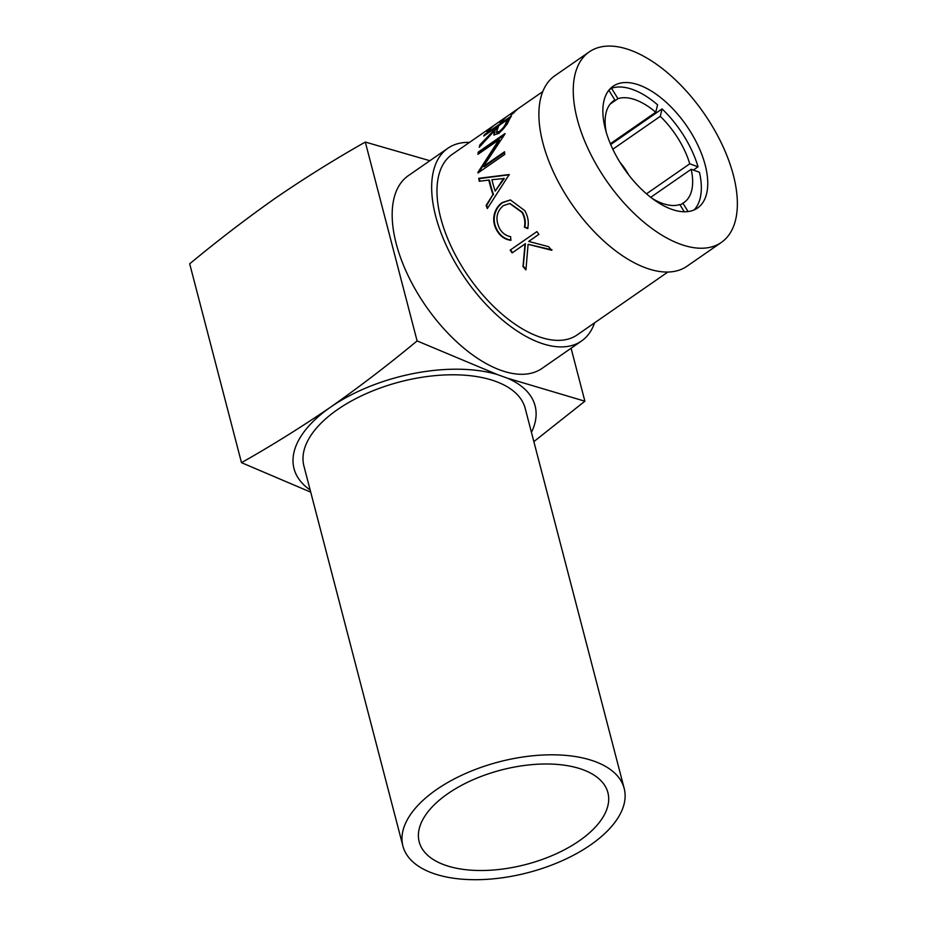 <?xml version="1.0" encoding="UTF-8"?>
<svg xmlns="http://www.w3.org/2000/svg" width="926" height="926" viewBox="0 0 926 926"><rect width="100%" height="100%" fill="white"/><g stroke="black" fill="none" stroke-linecap="round" stroke-linejoin="round"><path stroke-width="1.39" d="M628.696 174.921A36.369 18.601 55.3 0 0 619.969 162.328M694.083 209.947A74.103 37.885 55.3 0 0 699.454 172.248L691.178 169.273L650.735 197.307M605.396 129.212A74.103 37.885 55.3 0 0 646.892 194.171A74.103 37.885 55.3 0 0 697.521 208.049A74.103 37.885 55.3 0 0 705.207 165.083A74.103 37.885 55.3 0 0 663.722 100.124A74.103 37.885 55.3 0 0 613.081 86.257A74.103 37.885 55.3 0 0 605.396 129.212M579.225 840.854A97.508 48.823 165.4 0 0 607.907 792.679A97.508 48.823 165.4 0 0 545.264 763.996A97.508 48.823 165.4 0 0 447.883 793.651A97.508 48.823 165.4 0 0 419.189 841.838A97.508 48.823 165.4 0 0 481.844 870.509A97.508 48.823 165.4 0 0 579.225 840.854M436.551 789.577A114.326 57.25 165.4 0 0 402.914 846.075A114.326 57.25 165.4 0 0 476.369 879.7A114.326 57.25 165.4 0 0 590.557 844.929A114.326 57.25 165.4 0 0 624.193 788.431A114.326 57.25 165.4 0 0 550.727 754.806A114.326 57.25 165.4 0 0 436.551 789.577M624.193 788.431L525.204 408.412A114.326 57.25 165.4 0 0 451.738 374.787A114.326 57.25 165.4 0 0 337.562 409.558A114.326 57.25 165.4 0 0 303.925 466.056L402.914 846.075M469.47 142.396A117.289 59.97 55.3 0 0 447.86 148.253L408.366 175.639A117.289 59.97 55.3 0 0 396.201 243.631A117.289 59.97 55.3 0 0 461.877 346.44A117.289 59.97 55.3 0 0 542.023 368.409L581.505 341.023A117.289 59.97 55.3 0 0 594.573 322.838M447.86 148.253A117.289 59.97 55.3 0 0 435.695 216.256A117.289 59.97 55.3 0 0 501.36 319.065A117.289 59.97 55.3 0 0 581.505 341.023M542.763 91.593L519.37 107.81A109.789 56.139 55.3 0 0 513.641 113.041L510.897 114.94A109.789 56.139 55.3 0 1 516.627 109.708A109.789 56.139 55.3 0 1 517.854 108.898L517.877 108.921M516.627 109.708L508.397 115.414A109.789 56.139 55.3 0 0 502.668 120.646L499.924 122.545A109.789 56.139 55.3 0 1 505.654 117.313A109.789 56.139 55.3 0 1 506.881 116.514L506.892 116.526M505.654 117.313L495.364 124.454A109.789 56.139 55.3 0 0 489.634 129.686L486.891 131.585A109.789 56.139 55.3 0 1 492.62 126.353A109.789 56.139 55.3 0 1 494.021 125.438M495.341 128.807A109.789 56.139 55.3 0 1 496.081 127.475L483.731 136.041A109.789 56.139 55.3 0 1 484.715 134.478L511.476 115.924A109.789 56.139 55.3 0 0 509.381 119.523L507.054 124.292L498.906 133.39L493.801 134.93L494.287 130.925L479.228 147.28A109.789 56.139 55.3 0 1 479.923 144.803L495.341 128.807L495.931 129.466L494.357 130.994M477.955 172.34A109.789 56.139 55.3 0 0 478.013 172.942L504.774 154.387A109.789 56.139 55.3 0 1 504.52 151.771L483.453 166.379L504.936 134.027A109.789 56.139 55.3 0 1 505.006 133.564L478.256 152.119A109.789 56.139 55.3 0 0 477.943 154.341L498.952 139.78L477.955 172.34L478.592 172.711L499.589 140.289L498.952 139.78M492.62 126.353L452.131 154.422A109.789 56.139 55.3 0 0 440.741 218.061A109.789 56.139 55.3 0 0 502.216 314.308A109.789 56.139 55.3 0 0 577.234 334.865L667.866 272.036M492.968 194.564L486.115 205.34A109.789 56.139 55.3 0 0 487.354 208.547L508.953 174.968A109.789 56.139 55.3 0 1 508.825 174.563L478.742 178.301A109.789 56.139 55.3 0 0 479.263 181.288L488.824 180.049A109.789 56.139 55.3 0 0 489.808 184.054A109.789 56.139 55.3 0 0 492.968 194.564L486.694 205.433A108.874 55.676 55.3 0 0 487.689 208.014M589.26 51.891L554.905 75.701A115.924 59.276 55.3 0 0 542.879 142.905A115.924 59.276 55.3 0 0 607.792 244.522A115.924 59.276 55.3 0 0 686.999 266.225L721.354 242.415A115.924 59.276 55.3 0 0 733.38 175.211A115.924 59.276 55.3 0 0 668.468 73.594A115.924 59.276 55.3 0 0 589.26 51.891A115.924 59.276 55.3 0 0 577.234 119.084A115.924 59.276 55.3 0 0 642.135 220.712A115.924 59.276 55.3 0 0 721.354 242.415M531.443 432.361A124.559 62.366 165.4 0 0 507.436 378.178L497.308 374.532A124.559 62.366 165.4 0 0 330.675 407.081A124.559 62.366 165.4 0 0 310.164 490.004M507.436 378.178L584.885 401.213L571.087 348.257M429.884 160.719L365.307 142.06L417.105 340.918L497.308 374.532M584.885 401.213L533.851 441.633M417.105 340.918C388.712 364.45 359.901 386.501 330.675 407.081C301.297 427.141 271.573 445.672 241.489 462.664L189.691 263.817C218.073 240.285 246.883 218.223 276.122 197.655C305.487 177.595 335.212 159.064 365.307 142.06M241.489 462.664L310.731 492.157M652.066 198.338A61.822 31.611 55.3 0 0 679.8 204.542L684.279 211.753M612.503 101.675L614.887 100.02A61.822 31.611 55.3 0 0 613.66 100.795A61.822 31.611 55.3 0 0 606.241 132.221M688.076 211.545L682.879 203.176A61.822 31.611 55.3 0 0 684.106 202.412A61.822 31.611 55.3 0 0 691.178 169.273M682.879 203.176L680.135 205.086M612.815 149.225L660.261 116.329A61.822 31.611 55.3 0 1 689.754 163.821L646.487 193.823M610.153 104.082L617.966 98.665A61.822 31.611 55.3 0 1 655.758 112.243L610.35 143.727M614.887 100.02L608.822 90.262M693.342 170.048L698.03 166.796L689.754 163.821M698.03 166.796A74.103 37.885 55.3 0 0 662.078 108.909L660.261 116.329M617.966 98.665L611.507 88.259A74.103 37.885 55.3 0 1 657.576 104.812L655.758 112.243M512.136 252.914A109.789 56.139 55.3 0 1 510.145 250.147L536.906 231.604A109.789 56.139 55.3 0 0 538.886 234.359L528.7 241.42L548.609 246.675A109.789 56.139 55.3 0 0 551.746 250.275L528.086 244.314L525.945 269.883A109.789 56.139 55.3 0 1 522.993 266.561L525.042 243.955L512.136 252.914L525.401 243.654L523.259 266.144A108.874 55.676 55.3 0 0 525.98 269.223M527.623 228.583L524.405 227.194C525.447 222.09 524.625 217.147 521.928 212.343L509.694 203.512L503.374 205.63C496.498 211.51 495.167 219.045 499.403 228.247C502.031 232.924 505.793 235.748 510.689 236.709L510.701 240.309C504.612 239.406 499.936 236.026 496.672 230.169C493.639 224.752 492.933 219.138 494.565 213.339C496.058 208.593 498.628 204.993 502.274 202.539L510.376 199.935L524.776 210.63C528.098 216.51 529.047 222.495 527.623 228.583M662.078 108.909L610.697 144.525M611.507 88.259L609.1 89.938M494.183 135.161L494.889 131.561L494.287 130.925M479.923 144.803L480.548 145.394A108.874 55.676 55.3 0 0 480.386 145.938M480.548 145.394L490.236 135.069M496.081 127.475L496.672 128.147A108.874 55.676 55.3 0 0 495.931 129.466M496.197 127.603L498.628 125.913M507.853 119.523L510.295 117.834M496.382 132.302L496.996 132.904L500.098 131.978C503.64 128.957 505.781 126.144 506.522 123.54A108.874 55.676 55.3 0 1 508.339 120.056L507.749 119.396L498.825 125.577L496.382 132.302L499.473 131.388L500.098 131.978M507.749 119.396A109.789 56.139 55.3 0 0 505.92 122.903L506.522 123.54M499.473 131.388C503.015 128.378 505.156 125.554 505.92 122.903M504.589 152.559L484.101 166.761L483.453 166.379M504.033 135.219L478.892 152.651L478.256 152.119M478.892 152.651A108.874 55.676 55.3 0 0 478.719 153.797M486.115 205.34L486.694 205.433M488.824 180.049L489.449 180.304A108.874 55.676 55.3 0 0 493.546 194.691M478.742 178.301L479.379 178.614A108.874 55.676 55.3 0 0 479.83 181.207M479.379 178.614L509.439 174.748M495.19 191.115L504.265 178.544L491.926 179.679A109.789 56.139 55.3 0 0 495.19 191.115L503.663 178.348M524.405 227.194L524.834 226.997C525.887 221.916 525.077 216.997 522.414 212.239L510.018 203.512M511.117 240.089C505.04 239.209 500.387 235.875 497.146 230.053C494.137 224.682 493.454 219.115 495.097 213.35C496.602 208.616 499.172 205.028 502.83 202.574L510.596 199.947M528.028 228.352L524.834 226.997M538.863 234.324L528.7 241.42M551.989 249.835L528.086 244.314M510.527 249.881A108.874 55.676 55.3 0 0 512.483 252.613"/></g></svg>
